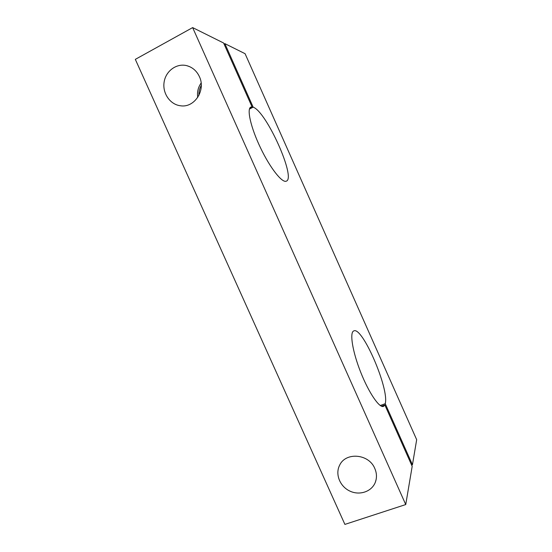 <?xml version="1.0" encoding="UTF-8"?>
<svg xmlns="http://www.w3.org/2000/svg" width="552" height="552" viewBox="0 0 552 552"><rect width="100%" height="100%" fill="white"/><g stroke="black" fill="none" stroke-linecap="round" stroke-linejoin="round"><path stroke-width="0.83" d="M381.418 406.196L384.834 404.94L412.185 466.337L405.741 504.556L344.897 524.4L135.323 59.361L192.648 27.6L223.601 43.008L252.057 106.881L249.877 107.992M411.613 465.053L412.447 464.763L385.241 403.684L380.252 405.52M384.834 404.94L383.654 406.313C379.707 408.694 368.874 392.976 360.704 372.241C352.48 351.534 349.519 332.614 353.673 330.972C361.981 325.494 389.436 388.725 385.241 403.684M198.886 95.475C198.754 91.853 199.548 88.479 201.273 85.346M249.428 109.075L253.168 107.178L224.871 43.636L245.081 53.696L416.677 439.689L412.447 464.763M224.071 44.07L224.871 43.636M201.135 83.028C198.099 87.326 196.967 92.122 197.74 97.421M199.382 76.59C196.712 70.939 192.551 67.309 186.914 65.702C176.709 62.956 165.793 70.891 164.123 82.055C162.274 93.178 170.037 104.507 180.359 105.749C194.29 108.213 206.151 90.342 199.382 76.59M405.741 504.556L192.648 27.6M374.794 468.482C368.888 453.668 345.469 451.791 339.549 465.398C335.023 474.292 339.97 486.54 349.899 491.101C359.759 495.813 372.02 491.528 375.429 482.006C376.981 477.577 376.768 473.064 374.794 468.482M253.168 107.178C266.547 111.635 296.348 178.337 286.302 181.159C282.244 183.264 270.238 168.215 260.51 147.839C250.718 127.491 246.475 108.461 250.953 107.019L252.057 106.881M383.654 406.313L383.24 406.465M375.429 482.006L376.167 479.336M186.914 65.702L189.633 66.654"/></g></svg>
